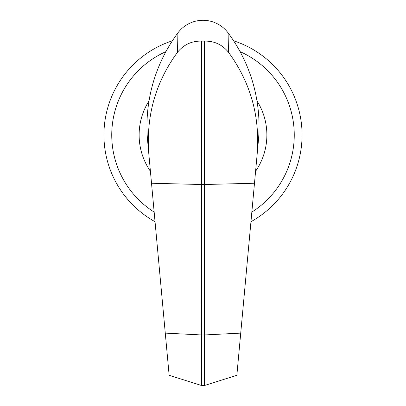 <?xml version="1.0" encoding="UTF-8"?>
<svg xmlns="http://www.w3.org/2000/svg" width="406" height="406" viewBox="0 0 406 406"><rect width="100%" height="100%" fill="white"/><g stroke="black" fill="none" stroke-linecap="round" stroke-linejoin="round"><path stroke-width="0.61" d="M254.486 183.248L203 184.547L151.514 183.248L148.941 155.234C145.718 116.974 155.244 82.646 177.523 52.242C183.847 44.533 191.886 40.828 201.65 41.133L204.35 41.133C214.15 40.844 222.189 44.548 228.476 52.242C250.801 82.814 260.327 117.141 257.059 155.234L236.855 375.281L204.568 385.456L201.432 385.456L169.145 375.281L151.514 183.248M257.059 155.234L258.399 140.623A156.427 156.427 0 0 0 228.096 32.901A31.287 31.287 0 0 0 177.904 32.901A156.427 156.427 0 0 0 147.601 140.623L148.941 155.234M204.35 41.133L204.35 334.96L240.728 333.113M165.272 333.113L201.65 334.96A5.212 0.985 0 0 0 204.35 334.96L204.568 385.456M201.432 385.456L201.65 41.133M177.904 32.901L177.523 52.242M228.096 32.901L228.476 52.242M103.931 135.015A99.069 99.069 0 0 0 155.046 221.706A99.069 99.069 0 0 1 172.403 40.788M233.597 40.788A99.069 99.069 0 0 1 250.954 221.706A99.069 99.069 0 0 0 302.069 135.015M251.837 212.094A91.248 91.248 0 0 0 240.073 51.633M165.927 51.633A91.248 91.248 0 0 0 154.163 212.094M256.962 100.84A63.874 63.874 0 0 1 255.582 171.276M150.418 171.276A63.874 63.874 0 0 1 149.038 100.84"/></g></svg>
